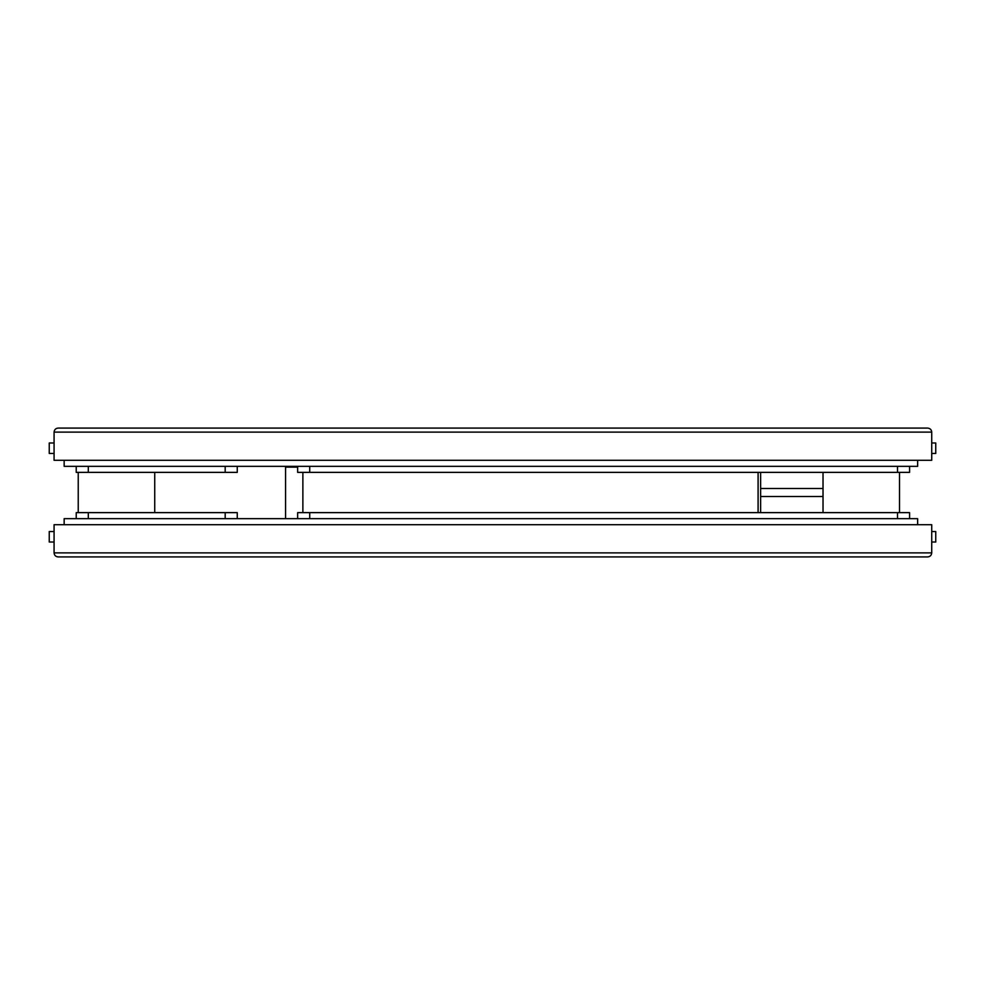 <?xml version="1.0" encoding="UTF-8"?>
<svg xmlns="http://www.w3.org/2000/svg" width="985" height="985" viewBox="0 0 985 985"><rect width="100%" height="100%" fill="white"/><g stroke="black" fill="none" stroke-linecap="round" stroke-linejoin="round"><path stroke-width="1.48" d="M899.514 512.631L899.514 472.369M823.029 512.631L823.029 472.369M154.731 512.631L154.731 472.369M78.234 512.631L78.234 472.369L78.234 512.631M917.638 460.29L917.638 466.336L64.148 466.336L64.148 460.29M760.629 472.369L760.629 512.631M917.638 524.71L917.638 518.664L64.148 518.664L64.148 524.71M297.642 467.136L285.564 467.136L285.564 518.664M931.724 442.979L935.75 442.979L935.75 453.445L931.724 453.445M54.077 453.445L49.25 453.445L49.25 442.979L54.077 442.979M58.103 428.081C55.677 428.34 54.335 429.682 54.077 432.107L931.724 432.107L931.724 460.29L54.077 460.29L54.077 432.107C54.335 429.682 55.677 428.34 58.103 428.081L927.698 428.081C930.123 428.34 931.465 429.682 931.724 432.107C931.465 429.682 930.123 428.34 927.698 428.081M823.029 488.474L760.629 488.474M931.724 542.021L935.75 542.021L935.75 531.555L931.724 531.555M54.077 542.021L49.25 542.021L49.25 531.555L54.077 531.555M58.103 556.919C55.677 556.66 54.335 555.318 54.077 552.893L931.724 552.893L931.724 524.71L54.077 524.71L54.077 552.893C54.335 555.318 55.677 556.66 58.103 556.919L927.698 556.919C930.123 556.66 931.465 555.318 931.724 552.893C931.465 555.318 930.123 556.66 927.698 556.919M823.029 496.526L760.629 496.526M909.586 466.336L909.586 472.369L297.642 472.369L297.642 466.336M297.642 518.664L297.642 512.631L309.721 512.631L309.721 518.664M897.507 518.664L897.507 512.631L309.721 512.631M897.507 512.631L909.586 512.631L909.586 518.664M237.262 466.336L237.262 472.369L76.227 472.369L76.227 466.336L76.227 472.369M76.227 512.631L76.227 518.664L76.227 512.631L88.305 512.631L88.305 518.664M225.183 518.664L225.183 512.631L88.305 512.631M225.183 512.631L237.262 512.631L237.262 518.664M302.875 472.369L302.875 512.631M758.093 472.369L758.093 512.631M309.721 466.336L309.721 472.369M897.507 472.369L897.507 466.336M88.305 466.336L88.305 472.369M225.183 472.369L225.183 466.336"/></g></svg>
